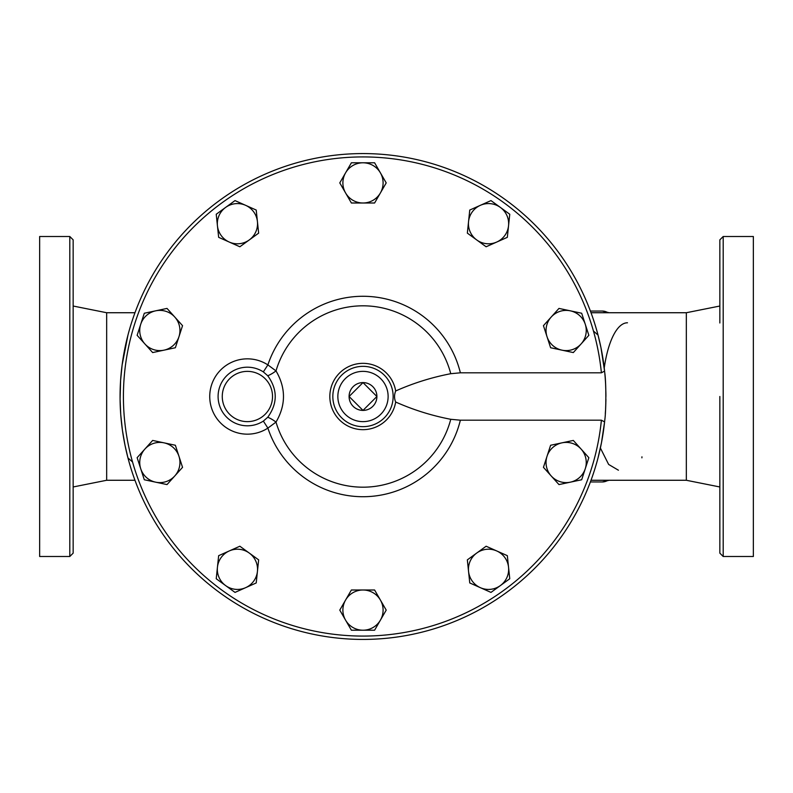 <?xml version="1.0" encoding="UTF-8"?>
<svg xmlns="http://www.w3.org/2000/svg" width="793" height="793" viewBox="0 0 793 793"><rect width="100%" height="100%" fill="white"/><g stroke="black" fill="none" stroke-linecap="round" stroke-linejoin="round"><path stroke-width="1.19" d="M134.969 480.271L106.668 480.271L106.668 312.729L73.154 306.029M127.96 335.082L122.112 365.067L120.595 380.452L120.08 399.087L120.734 414.491L122.429 430.302L125.036 445.369L127.96 457.918L132.54 461.992M593.442 331.008L598.031 335.082L600.955 347.631L604.593 371.124M605.921 396.5C605.574 380.521 605.574 380.521 605.921 396.5L605.892 393.15M605.297 379.094L605.228 378.162M591.023 480.271L686.332 480.271L686.332 312.729L591.023 312.729M598.031 457.918L601.49 442.653L604.593 421.876M605.307 413.748L605.505 410.596M605.604 408.881L605.872 401.218M267.737 417.267L263.345 421.093L267.885 428.101A100.215 100.215 0 0 0 460.366 420.191L601.391 420.191L604.583 421.906L604.762 420.191C606.209 410.804 606.209 382.196 604.762 372.809L604.583 371.094L601.391 372.809L460.366 372.809A100.215 100.215 0 0 0 267.885 364.899A37.667 37.667 0 0 0 218.957 421.202A37.667 37.667 0 0 0 267.885 428.101L276.004 422.094C285.966 405.045 285.966 387.975 276.004 370.906A10.051 2.27 -35 0 1 267.737 375.733C277.719 389.581 277.719 403.429 267.737 417.267A10.051 2.27 -145 0 1 276.004 422.094A90.67 90.67 0 0 0 450.751 419.299C431.6 415.601 413.242 409.842 395.687 402.031C394.161 398.482 394.161 394.795 395.687 390.969C413.242 383.158 431.6 377.399 450.751 373.701L460.366 372.809M605.902 393.655L605.604 384.119A242.926 242.926 0 0 0 234.262 190.489A242.926 242.926 0 0 0 234.262 602.511A242.926 242.926 0 0 0 604.583 421.906M349.089 396.5L362.996 410.407A13.907 13.907 0 0 1 349.089 396.5L362.996 382.593L376.903 396.5L362.996 410.407A13.907 13.907 0 0 0 376.903 396.5A13.907 13.907 0 0 0 362.996 382.593A13.907 13.907 0 0 0 349.089 396.5M217.441 225.787L216.231 214.249L225.618 207.419A20.103 20.103 0 0 0 229.256 242.053L218.66 237.335L217.441 225.787M235.015 200.599L245.612 205.318A20.103 20.103 0 0 0 225.618 207.419L235.015 200.599M256.218 210.046L257.428 221.584A20.103 20.103 0 0 0 245.612 205.318L256.218 210.046M249.25 239.952L239.863 246.772L229.256 242.053A20.103 20.103 0 0 0 257.428 221.584L258.647 233.132L249.25 239.952M144.901 343.944L137.13 335.32L140.718 324.278A20.103 20.103 0 0 0 164.022 350.159L152.662 352.568L144.901 343.944M144.306 313.245L155.656 310.826A20.103 20.103 0 0 0 140.718 324.278L144.306 313.245M167.016 308.418L174.777 317.041A20.103 20.103 0 0 0 155.656 310.826L167.016 308.418M178.96 336.708L175.372 347.74L164.022 350.159A20.103 20.103 0 0 0 174.777 317.041L182.549 325.665L178.96 336.708M155.656 482.174L144.306 479.755L140.718 468.722A20.103 20.103 0 0 0 174.777 475.959L167.016 484.582L155.656 482.174M137.13 457.68L144.901 449.056A20.103 20.103 0 0 0 140.718 468.722L137.13 457.68M152.662 440.432L164.022 442.841A20.103 20.103 0 0 0 144.901 449.056L152.662 440.432M178.96 456.292L182.549 467.335L174.777 475.959A20.103 20.103 0 0 0 164.022 442.841L175.372 445.26L178.96 456.292M245.612 587.682L235.015 592.401L225.618 585.581A20.103 20.103 0 0 0 257.428 571.416L256.218 582.954L245.612 587.682M216.231 578.751L217.441 567.213A20.103 20.103 0 0 0 225.618 585.581L216.231 578.751M218.66 555.665L229.256 550.947A20.103 20.103 0 0 0 217.441 567.213L218.66 555.665M249.25 553.048L258.647 559.868L257.428 571.416A20.103 20.103 0 0 0 229.256 550.947L239.863 546.228L249.25 553.048M380.402 620.156L374.603 630.207L362.996 630.207A20.103 20.103 0 0 0 380.402 600.053L386.211 610.104L380.402 620.156M351.388 630.207L345.579 620.156A20.103 20.103 0 0 0 362.996 630.207L351.388 630.207M339.781 610.104L345.579 600.053A20.103 20.103 0 0 0 345.579 620.156L339.781 610.104M362.996 590.002L374.603 590.002L380.402 600.053A20.103 20.103 0 0 0 345.579 600.053L351.388 590.002L362.996 590.002M508.541 567.213L509.76 578.751L500.363 585.581A20.103 20.103 0 0 0 496.725 550.947L507.332 555.665L508.541 567.213M490.976 592.401L480.37 587.682A20.103 20.103 0 0 0 500.363 585.581L490.976 592.401M469.763 582.954L468.554 571.416A20.103 20.103 0 0 0 480.37 587.682L469.763 582.954M476.732 553.048L486.119 546.228L496.725 550.947A20.103 20.103 0 0 0 468.554 571.416L467.345 559.868L476.732 553.048M581.091 449.056L588.852 457.68L585.264 468.722A20.103 20.103 0 0 0 561.969 442.841L573.319 440.432L581.091 449.056M581.675 479.755L570.326 482.174A20.103 20.103 0 0 0 585.264 468.722L581.675 479.755M558.976 484.582L551.204 475.959A20.103 20.103 0 0 0 570.326 482.174L558.976 484.582M547.021 456.292L550.61 445.26L561.969 442.841A20.103 20.103 0 0 0 551.204 475.959L543.443 467.335L547.021 456.292M570.326 310.826L581.675 313.245L585.264 324.278A20.103 20.103 0 0 0 551.204 317.041L558.976 308.418L570.326 310.826M588.852 335.32L581.091 343.944A20.103 20.103 0 0 0 585.264 324.278L588.852 335.32M573.319 352.568L561.969 350.159A20.103 20.103 0 0 0 581.091 343.944L573.319 352.568M547.021 336.708L543.443 325.665L551.204 317.041A20.103 20.103 0 0 0 561.969 350.159L550.61 347.74L547.021 336.708M480.37 205.318L490.976 200.599L500.363 207.419A20.103 20.103 0 0 0 468.554 221.584L469.763 210.046L480.37 205.318M509.76 214.249L508.541 225.787A20.103 20.103 0 0 0 500.363 207.419L509.76 214.249M507.332 237.335L496.725 242.053A20.103 20.103 0 0 0 508.541 225.787L507.332 237.335M476.732 239.952L467.345 233.132L468.554 221.584A20.103 20.103 0 0 0 496.725 242.053L486.119 246.772L476.732 239.952M345.579 172.844L351.388 162.793L362.996 162.793A20.103 20.103 0 0 0 345.579 192.947L339.781 182.896L345.579 172.844M374.603 162.793L380.402 172.844A20.103 20.103 0 0 0 362.996 162.793L374.603 162.793M386.211 182.896L380.402 192.947A20.103 20.103 0 0 0 380.402 172.844L386.211 182.896M362.996 202.998L351.388 202.998L345.579 192.947A20.103 20.103 0 0 0 380.402 192.947L374.603 202.998L362.996 202.998M263.345 421.093A29.311 29.311 0 0 1 225.271 377.28A29.311 29.311 0 0 1 263.345 371.907L267.885 364.899L276.004 370.906A90.67 90.67 0 0 1 450.751 373.701M263.345 371.907L267.737 375.733M605.902 399.305L605.882 400.752M605.832 403.072L605.793 404.39M605.763 405.282L605.723 406.135M605.862 401.595L605.892 400.039M460.366 420.191L450.751 419.299M332.832 396.5A30.154 30.154 0 0 1 360.448 366.455A30.154 30.154 0 0 1 392.723 391.425M393.15 396.5A30.154 30.154 0 0 0 347.919 370.381A30.154 30.154 0 0 0 347.919 422.619A30.154 30.154 0 0 0 393.15 396.5M604.236 367.942A73.719 25.207 90 0 1 627.481 322.781M641.943 456.818L641.904 457.839M73.154 396.5L73.154 239.853L69.804 236.502L69.804 556.498L73.154 553.147L73.154 289.475M69.804 556.498L39.65 556.498L39.65 236.502L69.804 236.502M719.846 396.5L719.846 553.147L723.196 556.498L723.196 236.502L719.846 239.853L719.846 322.979M723.196 556.498L753.35 556.498L753.35 236.502L723.196 236.502M601.391 420.191A239.575 239.575 0 0 1 236.423 599.914A239.575 239.575 0 0 1 236.423 193.086A239.575 239.575 0 0 1 601.391 372.809M608.043 480.271A85.446 29.222 90 0 1 602.293 481.946L590.398 481.946M590.398 311.054L602.293 311.054A85.446 29.222 90 0 1 608.043 312.729M395.687 390.969A33.157 33.157 0 0 0 344.836 368.755A33.157 33.157 0 0 0 344.836 424.245A33.157 33.157 0 0 0 395.687 402.031M272.524 396.5A25.128 25.128 0 0 1 224.092 405.907A25.128 25.128 0 0 1 242.608 371.828A25.128 25.128 0 0 1 272.524 396.5M388.124 396.5A25.128 25.128 0 0 1 350.427 418.268A25.128 25.128 0 0 1 350.427 374.732A25.128 25.128 0 0 1 388.124 396.5M600.39 448.025L608.637 464.44L618.421 470.219M134.969 312.729L106.668 312.729M609.163 480.271L602.293 481.946M602.293 311.054L609.163 312.729M106.668 480.271L73.154 486.971M686.332 480.271L719.846 486.971M686.332 312.729L719.846 306.029"/></g></svg>
